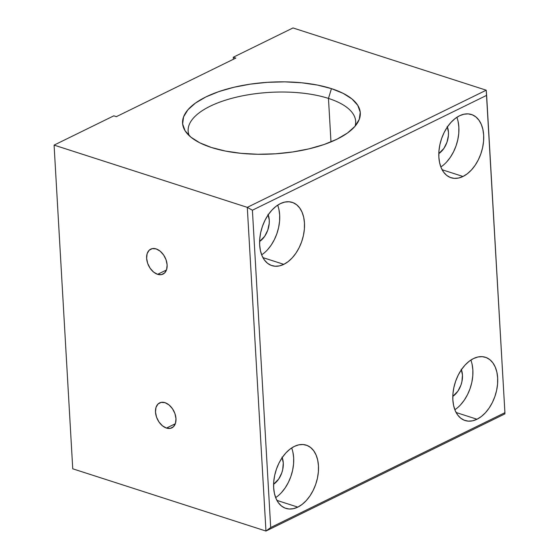 <?xml version="1.0" encoding="UTF-8"?>
<svg xmlns="http://www.w3.org/2000/svg" width="559" height="559" viewBox="0 0 559 559"><rect width="100%" height="100%" fill="white"/><g stroke="black" fill="none" stroke-linecap="round" stroke-linejoin="round"><path stroke-width="0.84" d="M157.603 274.322L166.47 269.976L157.603 274.322L161.467 274.616L164.632 272.932L166.617 269.529L167.12 264.917L166.058 259.802L163.598 254.967L160.119 251.145L156.143 248.909A13.912 9.189 63.9 0 1 166.505 261.228A13.912 9.189 63.9 0 1 162.997 274.106A13.912 9.189 63.9 0 1 157.603 274.322A13.912 9.189 63.9 0 1 147.241 262.003A13.912 9.189 63.9 0 1 150.748 249.132A13.912 9.189 63.9 0 1 156.143 248.909L152.272 248.615L149.106 250.299L147.129 253.709L146.626 258.314L147.688 263.429L150.147 268.264L153.627 272.093L157.603 274.322M166.47 428.075L175.33 423.729L166.47 428.075L170.334 428.376L173.5 426.692L175.484 423.282L175.98 418.677L174.925 413.562L172.465 408.72L168.979 404.898L165.003 402.669A13.912 9.189 63.9 0 1 175.365 414.988A13.912 9.189 63.9 0 1 171.865 427.859A13.912 9.189 63.9 0 1 166.47 428.075A13.912 9.189 63.9 0 1 156.108 415.763A13.912 9.189 63.9 0 1 159.615 402.885A13.912 9.189 63.9 0 1 165.003 402.669L161.139 402.375L157.973 404.052L155.989 407.462L155.493 412.074L156.555 417.189L159.008 422.024L162.494 425.846L166.47 428.075M355.084 126.201A83.899 33.854 -3.3 0 0 328.468 98.419L331.452 88.636A89.014 35.923 176.7 0 1 357.9 122.239A89.014 35.923 176.7 0 1 211.421 147.492L199.78 142.811L190.898 137.172L185.106 130.799L182.632 123.937L183.576 116.852L187.894 109.816L195.419 103.094L205.866 96.945L218.835 91.606L233.823 87.288L250.257 84.15L267.509 82.32L284.908 81.859L301.79 82.795L317.505 85.08L331.452 88.636L343.086 93.325L351.974 98.957L357.767 105.33L360.234 112.191L359.297 119.277L354.979 126.32L347.453 133.042L337.007 139.191L324.038 144.522L309.05 148.841L292.616 151.978L275.363 153.809L257.965 154.27L241.083 153.341L225.368 151.049L211.421 147.492A89.014 35.923 176.7 0 1 186.028 132.155A89.014 35.923 176.7 0 1 224.585 89.761A89.014 35.923 176.7 0 1 331.452 88.636L328.468 98.419A83.899 33.854 176.7 0 1 355.657 121.331A83.899 33.854 176.7 0 1 355.084 126.201M283.811 264.344A33.226 21.039 -72.1 0 1 271.877 265.623A33.226 21.039 -72.1 0 1 260.026 236.352A33.226 21.039 -72.1 0 1 280.311 203.651L275.978 206.376L271.877 210.163L268.166 214.866L264.987 220.309L262.464 226.269L260.697 232.53L259.753 238.854L259.662 244.982L260.438 250.691L262.038 255.756L264.407 259.991L267.461 263.226L271.073 265.329L275.105 266.238L279.409 265.902L283.811 264.344L288.151 261.619L292.252 257.832L295.963 253.129L299.142 247.693L301.657 241.726L303.425 235.465L304.375 229.148L304.459 223.013L303.691 217.304L302.091 212.238L299.715 208.004L296.661 204.776L293.049 202.665L289.017 201.757L284.72 202.092L280.311 203.651A33.226 21.039 -72.1 0 1 292.252 202.379A33.226 21.039 -72.1 0 1 304.096 231.643A33.226 21.039 -72.1 0 1 283.811 264.344L262.926 257.615L283.811 264.344M463.006 176.476A33.226 21.039 -72.1 0 1 451.071 177.748A33.226 21.039 -72.1 0 1 439.22 148.477A33.226 21.039 -72.1 0 1 459.505 115.783L455.173 118.508L451.071 122.295L447.361 126.998L444.181 132.434L441.659 138.401L439.891 144.662L438.948 150.979L438.857 157.107L439.633 162.823L441.233 167.889L443.601 172.116L446.655 175.351L450.268 177.462L454.299 178.363L458.604 178.035L463.006 176.476L467.345 173.744L471.447 169.957L475.157 165.254L478.336 159.818L480.852 153.851L482.62 147.59L483.57 141.273L483.654 135.145L482.885 129.436L481.285 124.364L478.909 120.136L475.856 116.901L472.243 114.791L468.211 113.889L463.914 114.218L459.505 115.783A33.226 21.039 -72.1 0 1 471.447 114.504A33.226 21.039 -72.1 0 1 483.29 143.775A33.226 21.039 -72.1 0 1 463.006 176.476L442.12 169.747L463.006 176.476M477.002 419.243A33.226 21.039 -72.1 0 1 465.067 420.522A33.226 21.039 -72.1 0 1 453.216 391.251A33.226 21.039 -72.1 0 1 473.508 358.55L469.169 361.275L465.067 365.062L461.357 369.772L458.177 375.208L455.662 381.175L453.894 387.436L452.944 393.753L452.853 399.881L453.629 405.589L455.229 410.662L457.604 414.89L460.651 418.125L464.263 420.235L468.302 421.137L472.6 420.808L477.002 419.243L481.341 416.518L485.443 412.731L489.153 408.028L492.332 402.592L494.855 396.624L496.623 390.364L497.566 384.047L497.657 377.912L496.881 372.203L495.281 367.137L492.905 362.903L489.859 359.675L486.246 357.564L482.207 356.656L477.91 356.991L473.508 358.55A33.226 21.039 -72.1 0 1 485.443 357.278A33.226 21.039 -72.1 0 1 497.293 386.542A33.226 21.039 -72.1 0 1 477.002 419.243L456.123 412.514L477.002 419.243M297.807 507.118A33.226 21.039 -72.1 0 1 285.873 508.39A33.226 21.039 -72.1 0 1 274.022 479.126A33.226 21.039 -72.1 0 1 294.313 446.424L289.974 449.15L285.873 452.937L282.162 457.639L278.983 463.076L276.467 469.043L274.7 475.304L273.749 481.62L273.658 487.755L274.434 493.464L276.034 498.53L278.41 502.765L281.457 505.993L285.069 508.103L289.108 509.011L293.405 508.676L297.807 507.118L302.146 504.393L306.248 500.605L309.959 495.903L313.138 490.46L315.66 484.499L317.421 478.238L318.371 471.915L318.462 465.787L317.687 460.078L316.087 455.012L313.711 450.778L310.664 447.542L307.052 445.439L303.013 444.531L298.716 444.866L294.313 446.424A33.226 21.039 -72.1 0 1 306.248 445.146A33.226 21.039 -72.1 0 1 318.099 474.416A33.226 21.039 -72.1 0 1 297.807 507.118L276.929 500.389L297.807 507.118M330.977 141.902L328.468 98.419L330.977 141.902M54.083 145.109L72.747 468.805L265.958 531.05L504.882 413.891L504.917 412.682L270.696 527.535L252.402 210.212L486.623 95.358L504.917 412.682L486.218 90.195L293.007 27.95L233.278 57.242L235.842 58.066L116.384 116.649L113.812 115.825L54.083 145.109L247.295 207.354L486.218 90.195L293.007 27.95L233.278 57.242L233.389 59.268L233.278 57.242L235.842 58.066L116.384 116.649L113.812 115.825L54.083 145.109L247.295 207.354L265.958 531.05L72.747 468.805L54.083 145.109M189.277 135.76A83.899 33.854 176.7 0 1 188.145 130.988A83.899 33.854 176.7 0 1 237.247 96.966A83.899 33.854 176.7 0 1 328.468 98.419A83.899 33.854 -3.3 0 0 231.88 98.307A83.899 33.854 -3.3 0 0 189.277 135.76M282.19 457.597A17.804 11.278 -72.1 0 1 273.61 484.241L278.71 479.035L281.764 472.921L282.714 469.567L283.266 462.894L281.995 457.115M292.888 452.091L293.664 457.8L293.573 463.928L292.623 470.245L290.855 476.506L288.339 482.473L285.16 487.909L281.45 492.612M277.348 496.399L275.664 497.608A33.226 21.039 107.9 0 0 291.658 447.948M461.385 369.73A17.804 11.278 -72.1 0 1 452.804 396.366L457.905 391.16L460.958 385.053L461.909 381.692L462.461 375.019L461.189 369.247M472.082 364.216L472.858 369.925L472.767 376.06L471.817 382.377L470.056 388.638L467.534 394.598L464.354 400.041L460.644 404.744M456.542 408.531L454.858 409.733A33.226 21.039 107.9 0 0 470.853 360.073M447.389 126.956A17.804 11.278 -72.1 0 1 438.801 153.599L443.909 148.394L446.962 142.279L448.416 135.537L448.465 132.252L447.193 126.474M458.087 121.443L458.855 127.152L458.771 133.287L457.821 139.603L456.053 145.864L453.531 151.831L450.358 157.268L446.648 161.97M442.546 165.757L440.855 166.966A33.226 21.039 107.9 0 0 456.857 117.299M268.194 214.824A17.804 11.278 -72.1 0 1 259.607 241.467L264.714 236.261L267.768 230.154L269.221 223.411L269.27 220.12L267.999 214.349M278.892 209.318L279.661 215.026L279.577 221.154L278.627 227.478L276.859 233.739L274.336 239.699L271.164 245.142L267.454 249.845M263.352 253.632L261.661 254.834A33.226 21.039 107.9 0 0 277.662 205.174M486.623 95.358L486.218 90.195L247.295 207.354L252.402 210.212L486.623 95.358M504.882 413.891L265.958 531.05L270.696 527.535L504.917 412.682L504.882 413.891M252.402 210.212L270.696 527.535L265.958 531.05L247.295 207.354L252.402 210.212"/></g></svg>
